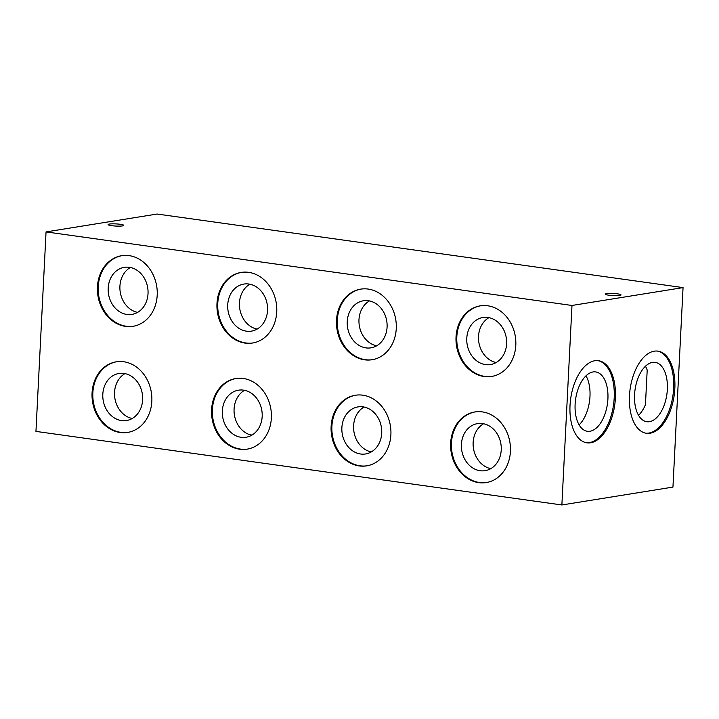 <?xml version="1.0" encoding="UTF-8"?>
<svg xmlns="http://www.w3.org/2000/svg" width="719" height="719" viewBox="0 0 719 719"><rect width="100%" height="100%" fill="white"/><g stroke="black" fill="none" stroke-linecap="round" stroke-linejoin="round"><path stroke-width="1.08" d="M249.888 284.203A23.835 19.844 -99.1 0 0 239.454 302.924A23.835 19.844 -99.1 0 0 257.114 329.104M371.543 451.775L369.566 451.505A23.835 19.844 -99.1 0 1 353.604 425.756A23.835 19.844 -99.1 0 1 364.048 407.035M132.485 418.341L130.507 418.063A23.835 19.844 -99.1 0 1 114.546 392.322A23.835 19.844 -99.1 0 1 124.989 373.601M252.01 435.058L250.041 434.788A23.835 19.844 -99.1 0 1 234.079 409.039A23.835 19.844 -99.1 0 1 244.514 390.318M491.068 468.491L489.1 468.222A23.835 19.844 -99.1 0 1 473.138 442.473A23.835 19.844 -99.1 0 1 483.572 423.761M488.947 317.645A23.835 19.844 -99.1 0 0 478.512 336.357A23.835 19.844 -99.1 0 0 496.173 362.538M369.422 300.928A23.835 19.844 -99.1 0 0 358.979 319.64A23.835 19.844 -99.1 0 0 376.648 345.821M130.364 267.486A23.835 19.844 -99.1 0 0 119.92 286.207A23.835 19.844 -99.1 0 0 137.59 312.388M638.562 415.321A29.973 16.079 98 0 0 645.446 404.725L647.199 370.06A29.973 16.079 98 0 0 645.419 366.25M579.119 424.884A29.973 16.079 98 0 0 589.975 396.457A29.973 16.079 98 0 0 585.976 375.812M683.05 287.6L672.948 487.096L561.881 504.963L35.95 431.4L46.052 231.904L571.982 305.467L683.05 287.6L157.119 214.037L46.052 231.904M561.881 504.963L571.982 305.467M674.835 388.557A41.477 22.253 -82 0 1 646.408 433.278A41.477 22.253 -82 0 1 630.114 389.123A41.477 22.253 -82 0 1 657.894 351.124A41.477 22.253 -82 0 1 674.835 388.557M615.392 398.119A41.477 22.253 -82 0 1 586.965 442.841A41.477 22.253 -82 0 1 570.67 398.686A41.477 22.253 -82 0 1 598.451 360.686A41.477 22.253 -82 0 1 615.392 398.119M450.66 443.093A35.752 29.767 80.9 0 1 474.855 411.969A35.752 29.767 80.9 0 1 509.933 442.545A35.752 29.767 80.9 0 1 486.215 482.575A35.752 29.767 80.9 0 1 450.66 443.093M211.593 409.659A35.752 29.767 80.9 0 1 235.796 378.536A35.752 29.767 80.9 0 1 270.874 409.111A35.752 29.767 80.9 0 1 247.156 449.141A35.752 29.767 80.9 0 1 211.593 409.659M97.442 286.827A35.752 29.767 80.9 0 1 121.646 255.703A35.752 29.767 80.9 0 1 156.715 286.279A35.752 29.767 80.9 0 1 133.006 326.309A35.752 29.767 80.9 0 1 97.442 286.827M336.501 320.261A35.752 29.767 80.9 0 1 360.704 289.137A35.752 29.767 80.9 0 1 395.774 319.712A35.752 29.767 80.9 0 1 372.065 359.743A35.752 29.767 80.9 0 1 336.501 320.261M456.035 336.977A35.752 29.767 80.9 0 1 480.238 305.854A35.752 29.767 80.9 0 1 515.307 336.429A35.752 29.767 80.9 0 1 491.589 376.459A35.752 29.767 80.9 0 1 456.035 336.977M216.976 303.544A35.752 29.767 80.9 0 1 241.18 272.42A35.752 29.767 80.9 0 1 276.249 302.996A35.752 29.767 80.9 0 1 252.531 343.026A35.752 29.767 80.9 0 1 216.976 303.544M92.068 392.942A35.752 29.767 80.9 0 1 116.271 361.819A35.752 29.767 80.9 0 1 151.341 392.394A35.752 29.767 80.9 0 1 127.631 432.425A35.752 29.767 80.9 0 1 92.068 392.942M331.126 426.376A35.752 29.767 80.9 0 1 355.33 395.252A35.752 29.767 80.9 0 1 390.399 425.828A35.752 29.767 80.9 0 1 366.69 465.858A35.752 29.767 80.9 0 1 331.126 426.376M606.602 293.604A7.864 1.079 -177.1 0 1 615.446 293.604A7.864 1.079 -177.1 0 1 621.027 294.925A7.864 1.079 -177.1 0 1 613.118 295.608A7.864 1.079 -177.1 0 1 605.317 294.125A7.864 1.079 -177.1 0 1 606.602 293.604M109.36 224.058A7.864 1.079 -177.1 0 1 118.204 224.058A7.864 1.079 -177.1 0 1 123.785 225.38A7.864 1.079 -177.1 0 1 115.876 226.063A7.864 1.079 -177.1 0 1 108.075 224.58A7.864 1.079 -177.1 0 1 109.36 224.058M461.4 444.36A23.835 19.844 -99.1 0 0 485.109 470.675A23.835 19.844 -99.1 0 0 500.909 444A23.835 19.844 -99.1 0 0 477.533 423.617A23.835 19.844 -99.1 0 0 461.4 444.36M475.25 411.915A35.752 29.767 -99.1 0 0 451.442 442.967A35.752 29.767 -99.1 0 0 486.61 482.512M222.342 410.926A23.835 19.844 -99.1 0 0 246.051 437.242A23.835 19.844 -99.1 0 0 261.851 410.567A23.835 19.844 -99.1 0 0 238.474 390.183A23.835 19.844 -99.1 0 0 222.342 410.926M236.192 378.482A35.752 29.767 -99.1 0 0 212.384 409.533A35.752 29.767 -99.1 0 0 247.552 449.078M657.292 351.061A41.477 22.253 -82 0 1 673.64 388.386A41.477 22.253 -82 0 1 645.806 433.18M667.349 389.401A29.973 16.079 -82 0 1 646.803 421.72A29.973 16.079 -82 0 1 635.03 389.806A29.973 16.079 -82 0 1 655.108 362.358A29.973 16.079 -82 0 1 667.349 389.401M108.192 288.094A23.835 19.844 -99.1 0 0 131.892 314.41A23.835 19.844 -99.1 0 0 147.701 287.726A23.835 19.844 -99.1 0 0 124.324 267.351A23.835 19.844 -99.1 0 0 108.192 288.094M122.041 255.649A35.752 29.767 -99.1 0 0 98.224 286.701A35.752 29.767 -99.1 0 0 133.392 326.246M347.25 321.528A23.835 19.844 -99.1 0 0 370.95 347.843A23.835 19.844 -99.1 0 0 386.759 321.168A23.835 19.844 -99.1 0 0 363.383 300.785A23.835 19.844 -99.1 0 0 347.25 321.528M361.1 289.083A35.752 29.767 -99.1 0 0 337.283 320.135A35.752 29.767 -99.1 0 0 372.451 359.68M466.784 338.254A23.835 19.844 -99.1 0 0 490.484 364.56A23.835 19.844 -99.1 0 0 506.284 337.885A23.835 19.844 -99.1 0 0 482.907 317.51A23.835 19.844 -99.1 0 0 466.784 338.254M480.625 305.8A35.752 29.767 -99.1 0 0 456.817 336.852A35.752 29.767 -99.1 0 0 491.985 376.397M227.725 304.811A23.835 19.844 -99.1 0 0 251.425 331.126A23.835 19.844 -99.1 0 0 267.225 304.452A23.835 19.844 -99.1 0 0 243.849 284.068A23.835 19.844 -99.1 0 0 227.725 304.811M241.566 272.366A35.752 29.767 -99.1 0 0 217.758 303.418A35.752 29.767 -99.1 0 0 252.926 342.963M597.849 360.623A41.477 22.253 -82 0 1 614.197 397.949A41.477 22.253 -82 0 1 586.362 442.742M607.906 398.964A29.973 16.079 -82 0 1 587.36 431.283A29.973 16.079 -82 0 1 575.586 399.378A29.973 16.079 -82 0 1 595.665 371.921A29.973 16.079 -82 0 1 607.906 398.964M102.817 394.21A23.835 19.844 -99.1 0 0 126.517 420.525A23.835 19.844 -99.1 0 0 142.317 393.841A23.835 19.844 -99.1 0 0 118.95 373.467A23.835 19.844 -99.1 0 0 102.817 394.21M116.658 361.756A35.752 29.767 -99.1 0 0 92.85 392.817A35.752 29.767 -99.1 0 0 128.018 432.362M341.876 427.643A23.835 19.844 -99.1 0 0 365.576 453.959A23.835 19.844 -99.1 0 0 381.385 427.284A23.835 19.844 -99.1 0 0 358.008 406.9A23.835 19.844 -99.1 0 0 341.876 427.643M355.725 395.198A35.752 29.767 -99.1 0 0 331.908 426.25A35.752 29.767 -99.1 0 0 367.076 465.795"/></g></svg>
